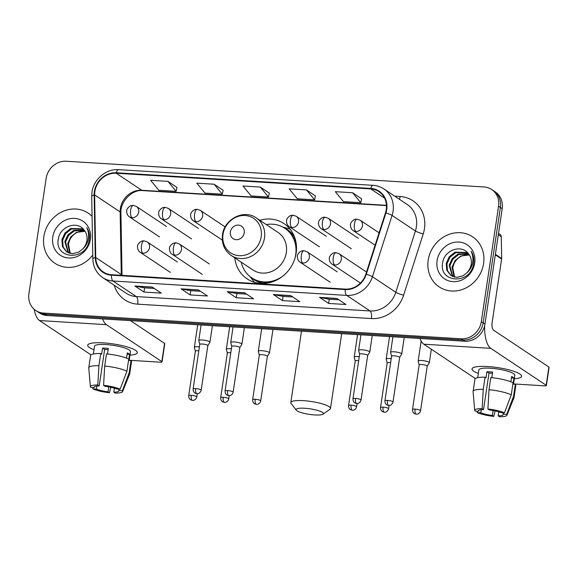 <?xml version="1.0" encoding="UTF-8"?>
<svg xmlns="http://www.w3.org/2000/svg" width="578" height="578" viewBox="0 0 578 578"><rect width="100%" height="100%" fill="white"/><g stroke="black" fill="none" stroke-linecap="round" stroke-linejoin="round"><path stroke-width="0.87" d="M234.776 257.853A33.235 29.897 -56.3 0 0 247.124 278.892A33.235 29.897 -56.3 0 0 296.138 253.121A33.235 29.897 -56.3 0 0 283.986 223.585A33.235 29.897 -56.3 0 0 259.818 220.283M35.778 310.509L39.427 312.936A18.814 16.921 -56.3 0 0 47.136 315.509L464.929 341.23A18.814 16.921 -56.3 0 0 484.964 324.077L502.21 208.687A18.814 16.921 -56.3 0 0 495.332 191.968L493.511 190.747A18.814 16.921 -56.3 0 1 500.389 207.466A18.814 16.921 -56.3 0 0 493.511 190.747L491.683 189.533A18.814 16.921 -56.3 0 0 483.974 186.969L66.181 161.248A18.814 16.921 -56.3 0 0 46.146 178.4L28.9 293.79A18.814 16.921 -56.3 0 0 35.778 310.509A18.814 16.921 -56.3 0 0 43.487 313.074L461.287 338.802A18.814 16.921 -56.3 0 0 481.322 321.643L498.561 206.252A18.814 16.921 -56.3 0 0 491.683 189.533M37.599 311.723A18.814 16.921 -56.3 0 0 45.315 314.295L463.108 340.016A18.814 16.921 -56.3 0 0 483.143 322.864L500.389 207.466L483.143 322.864A18.814 16.921 -56.3 0 1 463.108 340.016L45.315 314.295A18.814 16.921 -56.3 0 1 37.599 311.723M43.87 236.489A30.099 27.072 -56.3 0 0 54.874 263.236A30.099 27.072 -56.3 0 0 92.762 255.071A30.099 27.072 -56.3 0 1 54.874 263.236A30.099 27.072 -56.3 0 1 43.87 236.489A30.099 27.072 -56.3 0 1 88.261 213.145A30.099 27.072 -56.3 0 0 43.87 236.489M428.197 260.151A30.099 27.072 -56.3 0 0 439.201 286.898A30.099 27.072 -56.3 0 0 483.591 263.561A30.099 27.072 -56.3 0 0 472.587 236.807A30.099 27.072 -56.3 0 0 428.197 260.151A30.099 27.072 -56.3 0 0 439.201 286.898A30.099 27.072 -56.3 0 0 483.591 263.561A30.099 27.072 -56.3 0 0 472.587 236.807A30.099 27.072 -56.3 0 0 428.197 260.151M94.85 191.542A20.064 18.048 123.7 0 1 116.221 173.248L370.708 188.912A20.064 18.048 123.7 0 1 378.93 191.65A20.064 18.048 123.7 0 1 385.483 212.841L365.845 274.153A20.064 18.048 123.7 0 1 345.261 289.094L111.532 274.702A20.064 18.048 123.7 0 1 103.303 271.963A20.064 18.048 123.7 0 1 95.746 257.521L94.626 194.938A20.064 18.048 123.7 0 1 94.85 191.542M94.387 191.513A20.57 18.503 -56.3 0 0 94.156 194.996L95.276 257.578A20.57 18.503 -56.3 0 0 111.46 275.186L345.189 289.578A20.57 18.503 -56.3 0 0 366.286 274.261L385.923 212.957A20.57 18.503 -56.3 0 0 370.78 188.428L116.294 172.764A20.57 18.503 -56.3 0 0 94.387 191.513M361.64 198.825L352.631 192.749L335.319 191.686L343.455 201.635L360.766 202.697L361.655 198.767M315.48 195.978L306.463 189.909L289.152 188.847L297.294 198.789L314.605 199.858L315.487 195.928M176.984 187.453L167.967 181.384L150.656 180.314L158.798 190.263L176.109 191.332L176.991 187.402M223.144 190.292L214.135 184.223L196.823 183.161L204.959 193.11L222.27 194.172L223.159 190.241M269.312 193.139L260.302 187.07L242.984 186L251.127 195.949L268.438 197.019L269.326 193.081M92.068 216.28A30.099 27.072 -56.3 0 0 88.261 213.145A30.099 27.072 -56.3 0 1 92.068 216.28M336.837 298.429L345.955 304.505L328.644 303.436L319.526 297.359L336.837 298.429M198.341 289.896L207.459 295.979L190.148 294.91L181.03 288.834L198.341 289.896M152.173 287.056L161.291 293.133L143.98 292.071L134.862 285.994L152.173 287.056M290.669 295.582L299.787 301.658L282.476 300.596L273.358 294.52L290.669 295.582M244.508 292.743L253.619 298.819L236.308 297.749L227.197 291.673L244.508 292.743M236.308 297.749L236.944 293.537M246.589 294.13L236.893 293.537L227.522 291.811A5.014 1.944 -86.5 0 1 227.197 291.673M282.476 300.596L283.104 296.377M292.757 296.976L283.054 296.377L273.69 294.657A5.014 1.944 -86.5 0 1 273.358 294.52M143.98 292.071L144.608 287.851M154.261 288.451L144.558 287.851L135.194 286.132A5.014 1.944 -86.5 0 1 134.862 285.994M190.148 294.91L190.776 290.698M200.429 291.29L190.726 290.691L181.355 288.971A5.014 1.944 -86.5 0 1 181.03 288.834M328.644 303.436L329.272 299.223M338.925 299.816L329.222 299.216L319.851 297.497A5.014 1.944 -86.5 0 1 319.526 297.359M260.302 187.07L268.438 197.019M214.135 184.223L222.27 194.172M167.967 181.384L176.109 191.332M306.463 189.909L314.605 199.858M352.631 192.749L360.766 202.697M69.83 253.359L67.72 243.511L70.733 236.922L76.498 232.349L85.017 231.279M70.278 253.46L68.442 243.995L69.505 240.614A14.168 12.745 -56.3 0 1 85.038 231.316M68.139 252.759L64.823 241.582L67.836 234.993L73.601 230.42L83.933 229.856M68.544 252.933L65.545 242.066L68.558 235.47L74.324 230.904L84.215 230.189M82.524 249.147A14.168 12.745 -56.3 0 0 86.888 240.513A14.168 12.745 -56.3 0 0 83.94 229.863C77.026 220.391 60.307 226.562 58.457 238.36C53.501 259.24 85.768 261.61 89.106 240.744L89.294 239.711C89.915 235.21 89.084 231.164 86.794 227.588C88.636 231.576 89.063 235.752 88.066 240.123C87.141 243.829 85.298 246.842 82.524 249.147L78.752 252.102L72.474 253.706L66.607 251.914L62.41 246.466L61.933 239.653L64.946 233.064L70.711 228.491L83.015 228.83M66.976 252.153L63.132 246.951L62.655 240.137L65.668 233.541L71.434 228.975L83.21 229.025M52.757 237.031A20.44 18.388 -56.3 0 0 68.609 257.99A20.44 18.388 -56.3 0 0 90.385 239.35A20.44 18.388 -56.3 0 0 74.526 218.39A20.44 18.388 -56.3 0 0 52.757 237.031M94.004 349.726A25.085 5.079 8.5 0 1 89.612 343.7A25.085 5.079 8.5 0 1 103.39 342.877A25.085 5.079 8.5 0 1 135.938 350.622A25.085 5.079 8.5 0 1 129.971 355.102A25.085 5.079 8.5 0 0 137.311 352.659A25.085 5.079 8.5 0 0 103.39 342.877A25.085 5.079 8.5 0 0 87.697 345.247A25.085 5.079 8.5 0 0 94.004 349.726M34.153 309.266A25.085 9.71 93.5 0 0 39.514 320.552L91.049 354.906M102.581 318.919A25.085 9.71 93.5 0 0 106.453 324.677L161.833 361.59L164.557 343.368L130.455 320.638M164.557 343.368A3.136 0.636 8.5 0 1 164.773 343.657L162.05 361.879A3.136 0.636 -171.5 0 1 160.092 362.175L129.197 360.267M108.787 386.841L108.043 391.805A12.543 2.536 8.5 0 1 96.475 389.11L96.938 386.039M94.315 386.827L94.2 387.592A12.543 2.536 8.5 0 1 94.113 387.188A12.543 2.536 8.5 0 1 99.214 385.916L104.661 349.48A12.543 2.536 -171.5 0 1 107.4 349.56A12.543 2.536 -171.5 0 1 108.158 349.611M93.361 354.011L94.517 346.265A18.185 3.678 8.5 0 1 105.897 344.553A18.185 3.678 8.5 0 1 130.491 351.641L129.169 360.477M94.2 387.592L90.652 387.376A16.3 3.302 8.5 0 1 90.385 386.79L88.766 367.962A20.692 4.191 8.5 0 1 88.774 367.76L90.587 355.615A20.692 4.191 8.5 0 1 100.731 353.541L101.656 354.155L102.566 348.086A18.185 3.678 8.5 0 1 105.348 348.194A18.185 3.678 8.5 0 1 108.332 348.44L107.501 353.996M119.032 389.117L118.83 390.49L122.377 390.706L129.197 372.738L131.018 360.593L128.677 360.448L129.58 354.372A18.185 3.678 8.5 0 0 127.304 352.855L126.517 358.114M106.504 353.895A20.692 4.191 8.5 0 1 128.735 359.075L126.922 371.22L120.101 389.189L116.546 388.965A12.543 2.536 8.5 0 0 104.986 386.277L103.585 385.338L104.69 366.04L106.504 353.895M131.018 360.593A20.692 4.191 8.5 0 1 131.517 361.734L129.703 373.879A20.692 4.191 8.5 0 1 129.645 374.074L122.594 391.602A16.3 3.302 8.5 0 1 115.217 393.091L113.815 392.159L114.408 388.192M100.731 353.541L98.917 365.686L97.812 384.984L99.214 385.916M88.774 367.76A20.692 4.191 8.5 0 1 98.917 365.686M104.69 366.04A20.692 4.191 8.5 0 1 126.922 371.22M129.197 372.738A20.692 4.191 8.5 0 1 129.703 373.879M90.385 386.79A16.3 3.302 8.5 0 1 97.812 384.984M103.585 385.338A16.3 3.302 8.5 0 1 120.101 389.189M122.377 390.706A16.3 3.302 8.5 0 1 122.594 391.602M118.83 390.49A12.543 2.536 8.5 0 1 118.916 390.894A12.543 2.536 8.5 0 1 113.815 392.159M108.043 391.805L109.444 392.737L110.832 387.253M109.444 392.737A16.3 3.302 8.5 0 1 92.928 388.893L96.475 389.11M92.827 387.506L92.928 388.893M102.566 348.086L104.661 349.48M127.102 354.22L129.58 354.372M314.772 414.939A13.793 2.789 -171.5 0 0 323.015 414.159A13.793 2.789 -171.5 0 0 318.716 410.748A13.793 2.789 -171.5 0 0 304.743 408.249A13.793 2.789 -171.5 0 0 296.319 410.17A13.793 2.789 -171.5 0 0 314.772 414.939M296.319 410.17L291.124 403.451A20.064 4.06 8.5 0 1 290.821 402.555A20.064 4.06 8.5 0 1 303.371 400.662A20.064 4.06 8.5 0 1 330.508 408.487A20.064 4.06 8.5 0 1 329.959 409.253L323.015 414.159M244.219 232.826A7.521 6.77 -56.3 0 0 238.382 225.109A7.521 6.77 -56.3 0 0 230.369 231.973A7.521 6.77 -56.3 0 0 236.207 239.689A7.521 6.77 -56.3 0 0 244.219 232.826M231.186 255.462L253.034 270.02A22.571 20.309 -56.3 0 0 286.327 252.514A22.571 20.309 -56.3 0 0 278.076 232.457L256.227 217.892C244.046 208.947 224.185 219.04 222.501 234.827C221.504 243.627 224.401 250.505 231.186 255.462A22.571 20.309 -56.3 0 0 264.486 237.955A22.571 20.309 -56.3 0 0 256.227 217.892M294.946 258.344A29.781 26.79 -56.3 0 0 295.698 254.746A29.781 26.79 -56.3 0 0 284.81 228.274A29.781 26.79 -56.3 0 0 266.263 224.582M296.384 245.123A29.781 26.79 -56.3 0 0 285.72 228.888L284.81 228.274M241.228 262.152A29.781 26.79 -56.3 0 0 251.77 277.845L252.68 278.452A29.781 26.79 -56.3 0 0 271.768 282.042M251.77 277.845A29.781 26.79 -56.3 0 0 283.422 275.634M254.631 282.375A32.606 29.334 123.7 0 1 252.615 279.998L250.007 276.551M282.938 227.147L287.121 228.223A32.606 29.334 123.7 0 1 290.091 229.177M199.41 346.872A5.643 1.142 -171.5 0 0 197.9 346.728A5.643 1.142 -171.5 0 0 194.367 347.262A5.643 1.142 -171.5 0 0 194.374 347.364L195.371 351.171M198.818 350.832A4.075 0.824 -171.5 0 0 197.922 350.752A4.075 0.824 -171.5 0 0 195.371 351.135A4.075 0.824 -171.5 0 0 195.378 351.207M231.381 348.837A5.643 1.142 -171.5 0 0 229.863 348.7A5.643 1.142 -171.5 0 0 226.338 349.228A5.643 1.142 -171.5 0 0 226.345 349.329L227.335 353.144M230.788 352.797A4.075 0.824 -171.5 0 0 229.892 352.725A4.075 0.824 -171.5 0 0 227.342 353.107A4.075 0.824 -171.5 0 0 227.349 353.18M267.368 356.315L269.435 352.963A5.643 1.142 -171.5 0 0 269.471 352.869A5.643 1.142 -171.5 0 0 269.081 352.356A5.643 1.142 -171.5 0 0 261.834 350.665A5.643 1.142 -171.5 0 0 258.308 351.2A5.643 1.142 -171.5 0 0 258.315 351.301L259.305 355.109M267.347 356.344A4.075 0.824 -171.5 0 0 267.376 356.279A4.075 0.824 -171.5 0 0 267.094 355.911A4.075 0.824 -171.5 0 0 261.863 354.69A4.075 0.824 -171.5 0 0 259.312 355.073A4.075 0.824 -171.5 0 0 259.32 355.145M359.256 356.713A5.643 1.142 -171.5 0 0 357.746 356.568A5.643 1.142 -171.5 0 0 354.213 357.103A5.643 1.142 -171.5 0 0 354.22 357.204L355.217 361.012A4.075 0.824 -171.5 0 0 355.224 361.055M358.663 360.672A4.075 0.824 -171.5 0 0 357.768 360.593A4.075 0.824 -171.5 0 0 355.217 360.983L348.556 405.554C348.447 408.848 350.846 409.954 350.68 409.759L352.342 410.228A4.075 1.575 93.5 0 1 352.002 410.105A4.075 1.575 -86.5 0 1 351.106 405.171A4.075 0.824 -171.5 0 0 348.556 405.554M391.227 358.678A5.643 1.142 -171.5 0 0 389.716 358.541A5.643 1.142 -171.5 0 0 386.183 359.075A5.643 1.142 -171.5 0 0 386.191 359.169L387.181 362.984M390.634 362.644A4.075 0.824 -171.5 0 0 389.738 362.565A4.075 0.824 -171.5 0 0 387.188 362.948A4.075 0.824 -171.5 0 0 387.195 363.02M427.214 366.156L429.281 362.803A5.643 1.142 -171.5 0 0 429.317 362.709A5.643 1.142 -171.5 0 0 428.927 362.196A5.643 1.142 -171.5 0 0 421.68 360.506A5.643 1.142 -171.5 0 0 418.154 361.04A5.643 1.142 -171.5 0 0 418.161 361.142L419.151 364.949M427.193 366.192A4.075 0.824 -171.5 0 0 427.221 366.12A4.075 0.824 -171.5 0 0 426.94 365.751A4.075 0.824 -171.5 0 0 421.709 364.53A4.075 0.824 -171.5 0 0 419.158 364.913A4.075 0.824 -171.5 0 0 419.166 364.985M207.834 345.644L209.901 342.292A5.643 1.142 -171.5 0 0 209.937 342.198A5.643 1.142 -171.5 0 0 209.547 341.685A5.643 1.142 -171.5 0 0 203.398 340.088A5.643 1.142 -171.5 0 0 198.774 340.529A5.643 1.142 -171.5 0 0 198.781 340.63L199.778 344.437M207.82 345.68A4.075 0.824 -171.5 0 0 207.842 345.608A4.075 0.824 -171.5 0 0 207.56 345.239A4.075 0.824 -171.5 0 0 202.329 344.018A4.075 0.824 -171.5 0 0 199.778 344.401A4.075 0.824 -171.5 0 0 199.786 344.481M227.638 390.569A4.075 0.824 -171.5 0 0 225.088 390.952C224.972 394.239 227.378 395.345 227.212 395.157L228.866 395.619A4.075 1.575 93.5 0 1 228.527 395.504A4.075 1.575 -86.5 0 1 227.638 390.569A4.075 0.824 -171.5 0 1 233.151 392.159L239.812 347.58A4.075 0.824 -171.5 0 1 239.783 347.645L241.871 344.257A5.643 1.142 -171.5 0 0 241.907 344.163A5.643 1.142 -171.5 0 0 241.517 343.65A5.643 1.142 -171.5 0 0 235.362 342.06A5.643 1.142 -171.5 0 0 230.745 342.494A5.643 1.142 -171.5 0 0 230.752 342.595L231.742 346.41M239.812 347.58A4.075 0.824 -171.5 0 0 239.53 347.205A4.075 0.824 -171.5 0 0 234.3 345.991A4.075 0.824 -171.5 0 0 231.749 346.374A4.075 0.824 -171.5 0 0 231.756 346.446M367.687 355.484L369.747 352.132A5.643 1.142 -171.5 0 0 369.783 352.038A5.643 1.142 -171.5 0 0 369.4 351.525A5.643 1.142 -171.5 0 0 363.244 349.928A5.643 1.142 -171.5 0 0 358.62 350.369A5.643 1.142 -171.5 0 0 358.627 350.47L359.624 354.278M367.666 355.521A4.075 0.824 -171.5 0 0 367.687 355.448A4.075 0.824 -171.5 0 0 367.406 355.08A4.075 0.824 -171.5 0 0 362.175 353.859A4.075 0.824 -171.5 0 0 359.624 354.249A4.075 0.824 -171.5 0 0 359.632 354.321M399.651 357.457L401.717 354.104A5.643 1.142 -171.5 0 0 401.753 354.003A5.643 1.142 -171.5 0 0 401.363 353.49A5.643 1.142 -171.5 0 0 395.215 351.901A5.643 1.142 -171.5 0 0 390.591 352.342A5.643 1.142 -171.5 0 0 390.598 352.436L391.588 356.25M399.636 357.486A4.075 0.824 -171.5 0 0 399.658 357.421A4.075 0.824 -171.5 0 0 399.376 357.045A4.075 0.824 -171.5 0 0 394.145 355.831A4.075 0.824 -171.5 0 0 391.595 356.214A4.075 0.824 -171.5 0 0 391.602 356.286M478.331 373.388A25.085 5.079 8.5 0 1 473.938 367.362A25.085 5.079 8.5 0 1 487.716 366.539A25.085 5.079 8.5 0 1 520.258 374.284A25.085 5.079 8.5 0 1 514.297 378.763A25.085 5.079 8.5 0 0 521.638 376.321A25.085 5.079 8.5 0 0 487.716 366.539A25.085 5.079 8.5 0 0 472.024 368.909A25.085 5.079 8.5 0 0 478.331 373.388M419.968 338.462A25.085 9.71 93.5 0 0 423.84 344.213L475.376 378.568M484.617 325.84A25.085 9.71 93.5 0 0 490.78 348.339L546.159 385.251L548.883 367.03L493.504 330.117A6.271 2.428 -86.5 0 1 492.131 322.524L501.625 259.023L495.317 254.819M548.883 367.03A3.136 0.636 8.5 0 1 549.1 367.319L546.376 385.54A3.136 0.636 -171.5 0 1 544.418 385.837L513.524 383.929M498.511 233.44L500.086 234.487A3.136 2.818 123.7 0 1 501.27 236.749L501.661 258.489A3.136 2.818 123.7 0 1 501.625 259.023M493.106 410.503L492.369 415.466A12.543 2.536 8.5 0 1 480.802 412.771L481.264 409.701M478.642 410.488L478.526 411.254A12.543 2.536 8.5 0 1 478.44 410.85A12.543 2.536 8.5 0 1 483.54 409.578L488.988 373.142A12.543 2.536 -171.5 0 1 491.726 373.222A12.543 2.536 -171.5 0 1 492.485 373.272M477.688 377.672L478.844 369.927A18.185 3.678 8.5 0 1 490.223 368.215A18.185 3.678 8.5 0 1 514.817 375.303L513.495 384.139M478.526 411.254L474.979 411.037A16.3 3.302 8.5 0 1 474.711 410.452L473.093 391.624A20.692 4.191 8.5 0 1 473.1 391.422L474.914 379.276A20.692 4.191 8.5 0 1 485.058 377.203L485.982 377.817L486.893 371.741A18.185 3.678 8.5 0 1 489.674 371.856A18.185 3.678 8.5 0 1 492.658 372.102L491.827 377.658M503.359 412.779L503.156 414.151L506.704 414.368L513.524 396.4L515.338 384.254L513.004 384.11L513.907 378.034A18.185 3.678 8.5 0 0 511.631 376.516L510.844 381.776M490.83 377.557A20.692 4.191 8.5 0 1 513.062 382.737L511.248 394.882L504.421 412.851L500.873 412.627A12.543 2.536 8.5 0 0 489.313 409.939L487.911 409L489.017 389.702L490.83 377.557M515.338 384.254A20.692 4.191 8.5 0 1 515.843 385.396L514.03 397.541A20.692 4.191 8.5 0 1 513.972 397.736L506.92 415.264A16.3 3.302 8.5 0 1 499.536 416.752L498.135 415.82L498.735 411.854M485.058 377.203L483.244 389.348L482.139 408.646L483.54 409.578M473.1 391.422A20.692 4.191 8.5 0 1 483.244 389.348M489.017 389.702A20.692 4.191 8.5 0 1 511.248 394.882M513.524 396.4A20.692 4.191 8.5 0 1 514.03 397.541M474.711 410.452A16.3 3.302 8.5 0 1 482.139 408.646M487.911 409A16.3 3.302 8.5 0 1 504.421 412.851M506.704 414.368A16.3 3.302 8.5 0 1 506.92 415.264M503.156 414.151A12.543 2.536 8.5 0 1 503.243 414.556A12.543 2.536 8.5 0 1 498.135 415.82M492.369 415.466L493.771 416.398L495.158 410.915M493.771 416.398A16.3 3.302 8.5 0 1 477.255 412.555L480.802 412.771M477.153 411.168L477.255 412.555M486.893 371.741L488.988 373.142M511.429 377.882L513.907 378.034M454.156 277.014L452.047 267.173L455.059 260.584L460.825 256.011L469.343 254.941M454.604 277.122L452.769 267.657L453.831 264.276A14.168 12.745 -56.3 0 1 469.365 254.977M452.466 276.421L449.149 265.244L452.162 258.655L457.928 254.082L468.259 253.518C461.352 244.053 444.627 250.223 442.784 262.022C437.828 282.902 470.095 285.272 473.433 264.406L473.613 263.373C474.242 258.872 473.411 254.826 471.121 251.249C472.963 255.238 473.389 259.414 472.392 263.785C471.467 267.491 469.618 270.504 466.851 272.809A14.168 12.745 -56.3 0 0 471.215 264.175A14.168 12.745 -56.3 0 0 468.267 253.525M452.87 276.595L449.872 265.728L452.885 259.132L458.65 254.566L468.541 253.85M466.851 272.809L463.079 275.764L456.801 277.368L450.934 275.576L446.736 270.128L446.252 263.315L449.272 256.726L455.038 252.153L467.335 252.492M451.302 275.814L447.459 270.612L446.975 263.799L449.995 257.203L455.76 252.637L467.537 252.687M437.084 260.692A20.44 18.388 -56.3 0 0 452.935 281.652A20.44 18.388 -56.3 0 0 474.704 263.012A20.44 18.388 -56.3 0 0 458.853 242.052A20.44 18.388 -56.3 0 0 437.084 260.692M47.136 315.509L43.487 313.074M502.21 208.687L498.561 206.252M484.964 324.077L481.322 321.643M464.929 341.23L461.287 338.802M116.221 173.248L141.747 190.263A20.064 18.048 -56.3 0 0 120.376 208.557A20.064 18.048 -56.3 0 0 120.152 211.953L121.272 274.536A20.064 18.048 -56.3 0 0 121.301 275.301M394.774 196.188L400.142 196.52A6.271 2.428 -86.5 0 1 399.412 199.28M400.142 196.52A31.349 28.206 123.7 0 1 424.454 228.657A31.349 28.206 123.7 0 1 423.233 233.902L403.596 295.214A31.349 28.206 123.7 0 1 371.43 318.557L137.701 304.165A31.349 28.206 123.7 0 1 114.249 285.286M385.923 212.957A6.271 0.831 17.8 0 1 392.086 215.428L415.423 230.983A25.085 22.564 -56.3 0 0 416.406 226.786A25.085 22.564 -56.3 0 0 407.237 204.496L383.9 188.934A25.085 22.564 123.7 0 1 392.086 215.428L372.456 276.732A25.085 22.564 123.7 0 1 346.721 295.409L112.992 281.016A6.271 2.428 -86.5 0 1 111.46 275.186M370.78 188.428A6.271 2.428 -86.5 0 1 373.099 185.328L118.613 169.665C106.2 168.588 93.607 179.281 91.989 192.149L91.714 196.368A6.271 1.669 -1 0 1 94.156 194.996M345.189 289.578A6.271 2.428 93.5 0 0 346.721 295.409L370.057 310.964A25.085 22.564 -56.3 0 0 395.793 292.287L415.423 230.983A6.271 0.831 -162.2 0 0 423.233 233.902M366.286 274.261A6.271 0.831 17.8 0 1 372.456 276.732L395.793 292.287A6.271 0.831 -162.2 0 0 403.596 295.214M91.714 196.368L92.834 258.951A6.271 1.669 -1 0 1 95.276 257.578M137.701 304.165A6.271 2.428 -86.5 0 0 136.329 296.572L112.992 281.016A25.085 22.564 123.7 0 1 102.711 277.599L126.047 293.154A25.085 22.564 -56.3 0 0 136.329 296.572L370.057 310.964A6.271 2.428 -86.5 0 1 371.43 318.557M118.613 169.665A6.271 2.428 93.5 0 0 116.294 172.764M370.708 188.912L384.623 198.189M386.458 205.327L141.747 190.263A11.285 4.371 -86.5 0 0 142.687 190.596C132.658 189.179 120.087 201.231 120.925 213.015A11.285 3.006 179 0 0 120.152 211.953L94.626 194.938M95.746 257.521L121.272 274.536A11.285 3.006 179 0 1 121.994 275.345M244.696 292.873L227.522 291.811M198.536 290.026L181.355 288.971M152.368 287.187L135.194 286.132M290.864 295.712L273.69 294.657M337.032 298.559L319.851 297.497M106.453 324.677L39.514 320.552M261.184 236.778A20.736 18.655 -56.3 0 0 245.101 215.515A20.736 18.655 -56.3 0 0 223.014 234.43A20.736 18.655 -56.3 0 0 239.097 255.686A20.736 18.655 -56.3 0 0 261.184 236.778M251.192 277.447A30.063 27.043 -56.3 0 0 263.265 283.473M294.426 236.72A30.063 27.043 -56.3 0 0 284.224 227.898M159.535 236.929L129.45 216.88C126.17 214.799 126.271 209.951 127.319 208.86C128.887 206.375 130.881 205.219 133.316 205.407A6.271 2.428 93.5 0 0 130.65 210.146A6.271 2.428 -86.5 0 0 132.022 217.733A6.271 5.643 -56.3 0 0 138.698 212.018A6.271 5.643 -56.3 0 0 136.408 206.447L166.486 226.497M129.45 216.88A6.271 5.643 -56.3 0 0 132.022 217.733M191.26 395.33A4.075 0.824 -171.5 0 0 188.71 395.713C188.594 399.001 191 400.113 190.834 399.918L192.488 400.388A4.075 1.575 93.5 0 1 192.149 400.265A4.075 1.575 -86.5 0 1 191.26 395.33A4.075 0.824 -171.5 0 1 196.773 396.92L197.257 393.661M191.499 238.902L161.421 218.845C158.141 216.764 158.242 211.916 159.29 210.826C160.85 208.34 162.852 207.191 165.279 207.372A6.271 2.428 93.5 0 0 162.62 212.112A6.271 2.428 -86.5 0 0 163.986 219.705A6.271 5.643 -56.3 0 0 170.669 213.983A6.271 5.643 -56.3 0 0 168.371 208.412L198.456 228.469M161.421 218.845A6.271 5.643 -56.3 0 0 163.986 219.705M223.231 397.296A4.075 0.824 -171.5 0 0 220.68 397.686C220.565 400.973 222.971 402.078 222.805 401.891L224.459 402.353A4.075 1.575 93.5 0 1 224.119 402.23A4.075 1.575 -86.5 0 1 223.231 397.296A4.075 0.824 -171.5 0 1 228.744 398.885L229.228 395.627M222.328 240.108L193.392 220.818C190.104 218.737 190.213 213.882 191.26 212.791C192.821 210.305 194.822 209.157 197.25 209.337A6.271 2.428 93.5 0 0 194.584 214.077A6.271 2.428 -86.5 0 0 195.956 221.67A6.271 5.643 -56.3 0 0 202.64 215.955A6.271 5.643 -56.3 0 0 200.342 210.385L225.167 226.923M193.392 220.818A6.271 5.643 -56.3 0 0 195.956 221.67M255.201 399.268A4.075 0.824 -171.5 0 0 252.651 399.651C252.535 402.938 254.941 404.051 254.775 403.856L256.43 404.325A4.075 1.575 93.5 0 1 256.09 404.203A4.075 1.575 -86.5 0 1 255.201 399.268A4.075 0.824 -171.5 0 1 260.714 400.857L267.376 356.279M319.381 246.777L289.296 226.721C286.016 224.64 286.117 219.792 287.165 218.701C288.733 216.215 290.727 215.059 293.162 215.247A6.271 2.428 93.5 0 0 290.496 219.987A6.271 2.428 -86.5 0 0 291.868 227.58A6.271 5.643 -56.3 0 0 298.544 221.858A6.271 5.643 -56.3 0 0 296.254 216.288L326.339 236.337M289.296 226.721A6.271 5.643 -56.3 0 0 291.868 227.58M357.11 403.502L356.619 406.76A4.075 0.824 -171.5 0 0 351.106 405.171M351.352 248.742L321.267 228.693C317.987 226.612 318.088 221.757 319.135 220.666C320.696 218.181 322.697 217.032 325.132 217.212A6.271 2.428 93.5 0 0 322.466 221.952A6.271 2.428 -86.5 0 0 323.839 229.545A6.271 5.643 -56.3 0 0 330.515 223.831A6.271 5.643 -56.3 0 0 328.225 218.253L358.302 238.309M321.267 228.693A6.271 5.643 -56.3 0 0 323.839 229.545M383.077 407.143A4.075 0.824 -171.5 0 0 380.526 407.526C380.411 410.814 382.817 411.926 382.65 411.731L384.305 412.193A4.075 1.575 93.5 0 1 383.965 412.078A4.075 1.575 -86.5 0 1 383.077 407.143A4.075 0.824 -171.5 0 1 388.589 408.733L389.073 405.467M375.108 245.238L353.237 230.658C349.957 228.577 350.058 223.729 351.106 222.638C352.667 220.153 354.668 218.997 357.096 219.185A6.271 2.428 93.5 0 0 354.437 223.924A6.271 2.428 -86.5 0 0 355.802 231.511A6.271 5.643 -56.3 0 0 362.485 225.796A6.271 5.643 -56.3 0 0 360.188 220.225L379.081 232.818M353.237 230.658A6.271 5.643 -56.3 0 0 355.802 231.511M415.047 409.108A4.075 0.824 -171.5 0 0 412.497 409.491C412.381 412.779 414.787 413.891 414.621 413.696L416.276 414.166A4.075 1.575 93.5 0 1 415.936 414.043A4.075 1.575 -86.5 0 1 415.047 409.108A4.075 0.824 -171.5 0 1 420.56 410.698L427.221 366.12M195.667 388.597A4.075 0.824 -171.5 0 0 193.117 388.98C193.001 392.274 195.407 393.38 195.241 393.185L196.896 393.654A4.075 1.575 93.5 0 1 196.556 393.531A4.075 1.575 -86.5 0 1 195.667 388.597A4.075 0.824 -171.5 0 1 201.18 390.186L207.842 345.608M170.358 272.411L140.281 252.362C137 250.281 137.102 245.426 138.149 244.335C139.71 241.85 141.711 240.701 144.139 240.881A6.271 2.428 93.5 0 0 141.48 245.621A6.271 2.428 -86.5 0 0 142.845 253.215A6.271 5.643 -56.3 0 0 149.529 247.5A6.271 5.643 -56.3 0 0 147.231 241.922L177.316 261.979M140.281 252.362A6.271 5.643 -56.3 0 0 142.845 253.215M202.329 274.384L172.251 254.327C168.964 252.246 169.072 247.398 170.12 246.307C171.68 243.822 173.682 242.666 176.109 242.854A6.271 2.428 93.5 0 0 173.451 247.594A6.271 2.428 -86.5 0 0 174.816 255.187A6.271 5.643 -56.3 0 0 181.499 249.465A6.271 5.643 -56.3 0 0 179.202 243.894L209.287 263.944M172.251 254.327A6.271 5.643 -56.3 0 0 174.816 255.187M355.513 398.437A4.075 0.824 -171.5 0 0 352.963 398.82C352.855 402.115 355.253 403.22 355.087 403.025L356.749 403.495A4.075 1.575 93.5 0 1 356.409 403.372A4.075 1.575 -86.5 0 1 355.513 398.437A4.075 0.824 -171.5 0 1 361.026 400.027L367.687 355.448M330.211 282.252L300.127 262.202C296.846 260.122 296.947 255.266 297.995 254.176C299.563 251.69 301.557 250.541 303.992 250.722A6.271 2.428 93.5 0 0 301.326 255.462A6.271 2.428 -86.5 0 0 302.699 263.055A6.271 5.643 -56.3 0 0 309.375 257.34A6.271 5.643 -56.3 0 0 307.084 251.77L337.162 271.819M300.127 262.202A6.271 5.643 -56.3 0 0 302.699 263.055M387.484 400.41A4.075 0.824 -171.5 0 0 384.934 400.792C384.818 404.08 387.224 405.192 387.058 404.997L388.712 405.46A4.075 1.575 93.5 0 1 388.373 405.344A4.075 1.575 -86.5 0 1 387.484 400.41A4.075 0.824 -171.5 0 1 392.997 401.999L399.658 357.421M360.412 283.047L332.097 264.168C328.817 262.087 328.918 257.239 329.966 256.148C331.526 253.663 333.528 252.514 335.955 252.694A6.271 2.428 93.5 0 0 333.296 257.434A6.271 2.428 -86.5 0 0 334.662 265.027A6.271 5.643 -56.3 0 0 341.345 259.305A6.271 5.643 -56.3 0 0 339.048 253.735L366.517 272.043M332.097 264.168A6.271 5.643 -56.3 0 0 334.662 265.027M490.78 348.339L423.84 344.213M495.389 254.313L501.661 258.489M501.27 236.749L498.308 234.776M92.834 258.951C93.152 266.964 96.447 273.177 102.711 277.599M383.9 188.934C380.649 186.788 377.044 185.589 373.099 185.328M120.925 213.015L122.037 275.345M386.472 205.602L142.687 190.596M341.692 333.643L330.508 408.487M301.485 331.165L290.821 402.555M133.316 205.407L136.408 206.447M197.727 324.778L194.367 347.262M188.71 395.713L195.371 351.135M196.773 396.92C195.819 400.337 192.879 400.518 193.218 400.366L192.488 400.388M165.279 207.372L168.371 208.412M229.697 326.743L226.338 349.228M220.68 397.686L227.342 353.107M228.744 398.885C227.79 402.31 224.849 402.483 225.189 402.331L224.459 402.353M272.975 329.409L269.471 352.869M197.25 209.337L200.342 210.385M261.668 328.716L258.308 351.2M252.651 399.651L259.312 355.073M260.714 400.857C259.76 404.275 256.813 404.455 257.159 404.304L256.43 404.325M293.162 215.247L296.254 216.288M357.572 334.619L354.213 357.103M356.619 406.76C355.672 410.178 352.725 410.358 353.071 410.207L352.342 410.228M325.132 217.212L328.225 218.253M389.543 336.591L386.183 359.075M380.526 407.526L387.188 362.948M388.589 408.733C387.636 412.15 384.695 412.324 385.035 412.172L384.305 412.193M431.333 349.206L429.317 362.709M357.096 219.185L360.188 220.225M421.145 341.042L418.154 361.04M412.497 409.491L419.158 364.913M420.56 410.698C419.606 414.115 416.666 414.296 417.005 414.144L416.276 414.166M201.101 324.988L198.774 340.529M212.408 325.681L209.937 342.198M193.117 388.98L199.778 344.401M201.18 390.186C200.226 393.604 197.286 393.784 197.625 393.632L196.896 393.654M144.139 240.881L147.231 241.922M233.064 326.953L230.745 342.494M244.378 327.654L241.907 344.163M225.088 390.952L231.749 346.374M233.151 392.159C232.197 395.576 229.256 395.749 229.596 395.598L228.866 395.619M176.109 242.854L179.202 243.894M360.947 334.828L358.62 350.369M372.254 335.522L369.783 352.038M352.963 398.82L359.624 354.249M361.026 400.027C360.08 403.451 357.132 403.625 357.479 403.473L356.749 403.495M303.992 250.722L307.084 251.77M392.917 336.793L390.591 352.342M404.224 337.494L401.753 354.003M384.934 400.792L391.595 356.214M392.997 401.999C392.043 405.416 389.102 405.597 389.442 405.438L388.712 405.46M335.955 252.694L339.048 253.735"/></g></svg>
